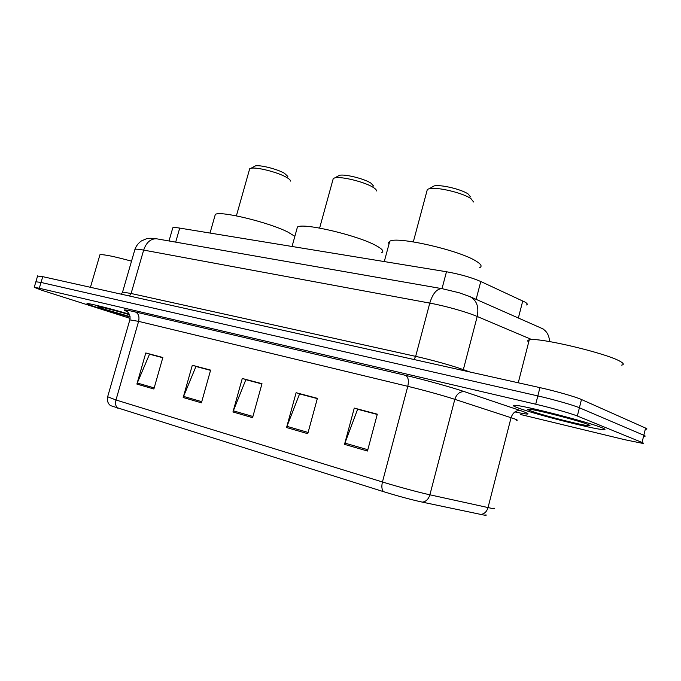 <?xml version="1.0" encoding="UTF-8"?>
<svg xmlns="http://www.w3.org/2000/svg" width="681" height="681" viewBox="0 0 681 681"><rect width="100%" height="100%" fill="white"/><g stroke="black" fill="none" stroke-linecap="round" stroke-linejoin="round"><path stroke-width="1.02" d="M172.574 228.569L172.795 227.794C173.715 227.403 176.021 227.497 179.707 228.092L446.481 271.753C459.811 274.145 471.252 277.397 480.786 281.508L524.983 302.083C527.366 303.488 527.86 304.441 526.464 304.96M646.133 429.175C647.376 429.166 647.188 428.8 645.579 428.077L581.472 399.517C575.717 396.861 555.458 391.056 539.939 387.625L42.741 276.656L37.574 276.06M520.378 414.465L624.639 439.679L642.651 443.374C643.877 443.433 643.681 443.127 642.055 442.463L577.335 416.023L579.403 407.766C573.615 405.212 553.338 399.432 537.828 395.916L41.022 282.453L35.872 281.781L41.022 282.453L537.828 395.916C553.338 399.432 573.615 405.212 579.403 407.766L643.817 435.261L579.403 407.766L581.472 399.517M644.396 436.266C645.631 436.3 645.435 435.959 643.817 435.261C645.435 435.959 645.631 436.3 644.396 436.266M602.132 427.821C589.022 422.16 521.714 404.914 514.444 405.28C512.086 405.221 513.006 405.995 517.185 407.587C532.482 413.631 594.173 429.456 603.562 429.66C605.852 429.771 605.375 429.158 602.132 427.821C589.022 422.16 521.714 404.914 514.444 405.28C512.086 405.221 513.006 405.995 517.185 407.587C532.482 413.631 594.173 429.456 603.562 429.66C605.852 429.771 605.375 429.158 602.132 427.821M129.296 314.171C110.407 308.646 89.202 303.292 87.202 303.522C86.027 303.666 89.483 305.037 97.587 307.633L130.122 317.065L97.587 307.633C89.483 305.037 86.027 303.666 87.202 303.522C89.202 303.292 110.407 308.646 129.296 314.171M485.911 514.793C486.796 515.347 485.936 515.406 483.323 514.947L422.322 502.127C411.009 499.624 398.087 496.143 383.565 491.673L110.85 405.723M577.335 416.023C571.512 413.571 551.218 407.808 535.717 404.216L39.302 288.259L34.237 287.305L41.899 290.302L130.114 318.385M136.89 384.075L145.794 352.971L162.853 357.482L153.872 389.004L136.89 384.075L137.264 383.011L154.187 387.906M286.573 427.54L296.107 392.707L317.389 398.334L307.769 433.695L286.573 427.54L286.973 426.34L308.11 432.461M344.526 444.361L354.273 408.081L377.308 414.176L367.476 451.026L344.526 444.361L344.926 443.11L367.825 449.741M183.189 397.517L192.306 365.263L210.616 370.106L201.431 402.811L183.189 397.517L183.572 396.41L201.746 401.671M232.953 411.971L242.274 378.474L261.989 383.684L252.583 417.666L232.953 411.971L233.345 410.822L252.915 416.483M150.109 354.367L162.827 357.576M300.134 394.052L317.355 398.436M358.146 409.4L377.283 414.278M196.545 366.65L210.591 370.2M246.42 379.845L261.955 383.786M242.274 378.474L246.462 379.692M261.913 383.939L245.841 379.692L233.345 410.822M192.306 365.263L196.588 366.497M210.548 370.353L195.949 366.489L183.572 396.41M354.273 408.081L358.189 409.23M377.24 414.448L357.602 409.255L344.926 443.11M296.107 392.707L300.176 393.89M317.312 398.598L299.572 393.907L286.973 426.34M145.794 352.971L150.152 354.222M162.785 357.721L149.505 354.205L137.264 383.011M621.625 365.118C624.145 364.65 623.787 363.484 620.57 361.611C607.614 353.43 537.428 336.848 529.265 339.853C527.46 340.228 527.264 340.994 528.669 342.151M587.933 424.442C579.148 420.713 536.347 409.647 529.205 409.238C526.83 409.026 527.179 409.511 530.244 410.703C540.799 414.925 585.464 426.289 589.55 425.744C590.487 425.685 589.942 425.25 587.933 424.442M373.631 186.058L370.873 183.095C364.122 178.66 344.705 173.868 339.427 175.323L337.776 176.234M376.499 190.935C376.567 189.982 375.452 188.799 373.162 187.369C364.956 182.006 341.164 176.132 334.814 177.877L333.29 178.456L332.864 179.997M381.786 252.617C384.203 251.366 382.373 249.076 376.295 245.747C358.138 235.422 302.951 222.44 297.427 227.045L296.805 229.301M470.46 196.869L468.358 194.162C462.118 189.437 440.403 184.245 434.086 185.939L431.958 187.147M473.593 201.993L471.056 198.741C463.489 193.029 436.862 186.654 429.251 188.688L427.362 189.386L426.834 191.352M479.696 267.659C482.344 266.399 481.161 264.219 476.13 261.138C459.334 250.225 396.665 235.975 389.753 241.278L388.528 242.504L388.979 244.156M287.833 176.439L284.454 173.28C277.388 169.109 259.81 164.666 255.358 165.917L254.056 166.615M290.506 181.078C290.523 180.116 289.161 178.848 286.412 177.29C277.814 172.242 256.286 166.794 250.914 168.292L249.68 168.777L249.34 169.978M294.856 236.341L288.003 232.136C269.063 222.346 219.75 210.429 215.315 214.455L214.813 216.209M129.56 314.741C116.826 310.928 100.422 306.688 98.192 306.629C96.881 306.603 99.111 307.514 104.883 309.37L130.071 316.605M131.518 261.163C114.076 256.405 103.555 254.26 99.954 254.737L99.741 255.443M518.36 318.01L522.753 300.942M476.121 299.359L480.786 281.508M442.012 288.659L446.481 271.753M175.681 242.13L179.707 228.092M539.939 387.625L535.717 404.216M645.579 428.077L642.055 442.463M42.741 276.656L39.302 288.259M531.87 339.632L477.211 316.478L463.335 369.638L469.805 371.971M442.556 288.77L459.105 292.745L469.728 296.533C476.64 300.074 479.135 306.722 477.211 316.478C466.843 312.017 445.212 305.905 429.779 303.096L415.665 356.359C431.013 359.721 452.763 365.782 463.335 369.638L463.182 370.498M157.413 238.937L441.765 288.633C436.666 288.863 432.665 293.69 429.779 303.096L143.657 250.089L131.11 293.485L415.665 356.359L413.988 359.517M122.427 292.583L134.949 249.323C136.209 245.884 138.354 243.083 141.384 240.946L146.406 238.784C148.424 238.12 151.778 238.112 156.46 238.776C150.586 238.673 146.321 242.445 143.657 250.089C138.975 249.237 136.072 248.982 134.949 249.323L134.719 250.123M121.371 294.209L122.554 292.106L131.11 293.485L129.407 295.997M470.426 296.839L541.242 328.114C546.426 330.472 549.192 334.958 549.55 341.564M117.864 408.294C115.702 406.489 115.072 403.722 115.974 399.985L382.441 481.978C397.355 486.592 418.994 492.44 429.89 494.806L491.197 508.256C494.542 508.886 495.47 508.818 493.98 508.069M516.436 420.271C518.079 420.39 517.305 419.871 514.121 418.721L454.814 399.33C444.293 395.865 422.85 389.932 407.791 386.323L138.601 321.364L129.824 319.883M480.701 514.436C484.285 514.053 486.728 511.772 488.03 507.6L511.065 417.691C512.853 412.507 516.036 410.158 520.625 410.643C532.142 414.72 530.235 415.146 514.904 411.928M126.93 311.464C121.431 309.251 124.231 309.412 135.34 311.958L405.553 375.35C408.26 376.951 409.009 380.611 407.791 386.323L382.441 481.978C381.394 486.515 381.769 489.75 383.565 491.673M107.649 396.751L115.974 399.985L138.601 321.364C139.605 316.639 138.515 313.507 135.34 311.958M405.553 375.35C424.467 379.751 451.597 387.276 464.663 391.737C459.998 391.294 456.713 393.822 454.814 399.33L429.89 494.806C428.502 499.241 425.974 501.676 422.322 502.127M464.663 391.737L520.625 410.643M169.016 240.963L172.795 227.794M37.651 275.805L34.237 287.305M543.532 329.195L542.025 328.455M111.071 405.859C110.245 405.595 106.508 402.931 107.564 397.057L129.909 319.593C130.973 313.354 125.883 310.536 126.172 311.03L126.683 311.311M589.056 424.918L589.55 425.744M529.265 339.853L518.25 382.79M297.427 227.045L292.047 246.479M333.29 178.456L319.627 228.067M339.427 175.323L334.814 177.877M389.753 241.278L384.28 261.572M427.362 189.386L413.316 241.866M434.086 185.939L429.251 188.688M215.315 214.455L210.029 233.055M249.68 168.777L236.392 215.851M255.358 165.917L250.914 168.292M99.954 254.737L90.428 287.297"/></g></svg>
